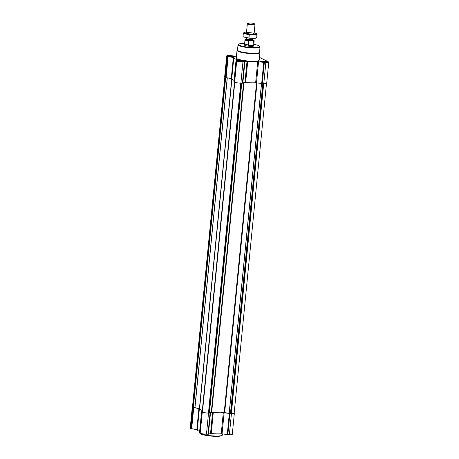 <?xml version="1.0" encoding="UTF-8"?>
<svg xmlns="http://www.w3.org/2000/svg" width="459" height="459" viewBox="0 0 459 459"><rect width="100%" height="100%" fill="white"/><g stroke="black" fill="none" stroke-linecap="round" stroke-linejoin="round"><path stroke-width="0.69" d="M238.72 61.242L238.462 60.949L238.984 60.789L241.423 60.846L243.528 61.317L243.27 61.776M240.005 60.611A2.84 0.476 -174.4 0 1 243.012 60.99A2.84 0.476 -174.4 0 1 243.786 61.558A2.84 0.476 -174.4 0 1 241.055 61.626A2.84 0.476 -174.4 0 1 238.382 61.03A2.84 0.476 -174.4 0 1 240.005 60.611M229.116 56.474L228.852 56.182L229.374 56.015L231.812 56.078L233.924 56.549L233.66 57.002M230.395 55.843A2.84 0.476 -174.4 0 1 233.401 56.216A2.84 0.476 -174.4 0 1 234.182 56.79A2.84 0.476 -174.4 0 1 231.445 56.859A2.84 0.476 -174.4 0 1 228.771 56.256A2.84 0.476 -174.4 0 1 230.395 55.843M261.624 61.81L261.36 61.517L261.882 61.351L264.321 61.414L266.427 61.885L266.168 62.338M262.904 61.179A2.84 0.476 -174.4 0 1 265.91 61.552A2.84 0.476 -174.4 0 1 266.685 62.126A2.84 0.476 -174.4 0 1 263.954 62.189A2.84 0.476 -174.4 0 1 261.28 61.592A2.84 0.476 -174.4 0 1 262.904 61.179M224.818 77.25L192.487 406.978A4.607 0.769 5.6 0 0 192.843 407.322L194.874 407.684L227.205 77.984M202.207 411.93L202.453 412.096A4.607 0.769 5.6 0 0 208.455 413.077L209.43 412.825L241.75 83.188M236.442 56.331L229.643 55.47A4.797 0.798 5.6 0 0 226.717 55.918A4.797 0.798 5.6 0 0 227.085 56.273L233.327 57.553L231.256 78.65L225.019 77.37A4.797 0.798 5.6 0 1 224.646 77.009L226.717 55.918M259.478 57.398L268.4 61.827A4.797 0.798 5.6 0 1 268.773 62.189A4.797 0.798 5.6 0 1 265.847 62.636L257.711 61.644A14.011 2.335 5.6 0 1 247.717 61.397L242.949 62.074A4.797 0.798 5.6 0 1 236.695 61.047L235.995 60.668L237.992 59.802A14.011 2.335 5.6 0 1 233.797 57.719L233.327 57.553M233.797 57.719L231.732 78.81L231.256 78.65M231.732 78.81A14.011 2.335 5.6 0 0 234.061 80.336M233.981 81.719L234.629 82.138A4.797 0.798 5.6 0 0 240.877 83.165L245.651 82.488A14.011 2.335 5.6 0 0 255.646 82.735L263.776 83.727A4.797 0.798 5.6 0 0 266.708 83.28L268.773 62.189M230.085 55.688A3.649 0.608 -174.4 0 1 235.117 56.738A3.649 0.608 -174.4 0 1 231.434 56.991A3.649 0.608 -174.4 0 1 227.859 56.027A3.649 0.608 -174.4 0 1 230.085 55.688M239.696 60.456A3.649 0.608 -174.4 0 1 244.727 61.512A3.649 0.608 -174.4 0 1 241.038 61.758A3.649 0.608 -174.4 0 1 237.469 60.8A3.649 0.608 -174.4 0 1 239.696 60.456M262.594 61.024A3.649 0.608 -174.4 0 1 267.626 62.074A3.649 0.608 -174.4 0 1 263.936 62.326A3.649 0.608 -174.4 0 1 260.368 61.363A3.649 0.608 -174.4 0 1 262.594 61.024M259.605 52.062L259.811 52.303A11.515 1.922 -174.4 0 1 259.943 52.642L259.203 60.175A11.515 1.922 -174.4 0 1 247.556 60.961A11.515 1.922 -174.4 0 1 236.282 57.932L237.022 50.398A11.515 1.922 -174.4 0 1 237.217 50.088L237.469 49.893M209.43 412.825L211.679 412.239A13.816 2.306 5.6 0 0 224.221 412.549L231.353 413.645A4.607 0.769 5.6 0 0 234.165 413.215L266.49 83.486M199.602 408.464L194.874 407.684M231.887 79.177L199.573 408.745A13.816 2.306 5.6 0 0 202.327 410.438M192.51 406.754A4.797 0.798 5.6 0 0 192.292 406.961L190.227 428.052A4.797 0.798 5.6 0 0 190.6 428.413L197.313 429.853A14.011 2.335 5.6 0 0 199.642 431.38M192.292 406.961A4.797 0.798 5.6 0 0 192.665 407.322L198.902 408.596L196.836 429.693M202.321 410.489A14.011 2.335 5.6 0 1 199.378 408.762L198.902 408.596M202.224 411.482L201.57 411.712L202.276 412.09A4.797 0.798 5.6 0 0 208.524 413.117L210.469 413.123L212.586 412.452L210.52 433.548L208.403 434.214L206.458 434.208A4.797 0.798 5.6 0 1 200.204 433.181L199.562 432.768M234.182 412.991A4.797 0.798 5.6 0 1 234.354 413.232A4.797 0.798 5.6 0 1 231.428 413.679L223.292 412.687A14.011 2.335 5.6 0 1 213.297 412.44L212.586 412.452M213.297 412.44L211.226 433.531L210.52 433.548M211.226 433.531A14.011 2.335 5.6 0 0 221.227 433.778L229.357 434.776A4.797 0.798 5.6 0 0 232.283 434.323L234.354 413.232M253.816 44.351A10.649 1.773 -174.4 0 1 259.547 46.216A10.649 1.773 -174.4 0 1 248.898 47.26A10.649 1.773 -174.4 0 1 238.657 44.167A10.649 1.773 -174.4 0 1 244.647 43.45M252.783 39.944A4.389 0.734 -174.4 0 1 253.913 40.444L254.108 40.673A4.607 0.769 -174.4 0 1 254.16 40.805L253.661 45.94A4.607 0.769 -174.4 0 1 248.996 46.256A4.607 0.769 -174.4 0 1 244.492 45.045A4.607 0.769 -174.4 0 1 247.298 44.615M259.547 46.216L259.886 46.623A11.033 1.842 -174.4 0 1 260.018 46.938A11.033 1.842 -174.4 0 1 248.858 47.702A11.033 1.842 -174.4 0 1 238.06 44.787A11.033 1.842 -174.4 0 1 238.25 44.5L238.657 44.167M260.018 46.938L259.593 52.217A11.125 1.853 -174.4 0 1 248.342 52.98A11.125 1.853 -174.4 0 1 237.452 50.042L238.06 44.787M259.943 52.642A11.515 1.922 -174.4 0 1 248.296 53.428A11.515 1.922 -174.4 0 1 237.022 50.398M262.841 61.145A3.012 0.505 -174.4 0 1 266.983 61.965A3.012 0.505 -174.4 0 1 263.948 62.217A3.012 0.505 -174.4 0 1 261.022 61.38A3.012 0.505 -174.4 0 1 262.841 61.145M230.332 55.809A3.012 0.505 -174.4 0 1 234.48 56.629A3.012 0.505 -174.4 0 1 231.439 56.887A3.012 0.505 -174.4 0 1 228.513 56.044A3.012 0.505 -174.4 0 1 230.332 55.809M239.937 60.577A3.012 0.505 -174.4 0 1 244.085 61.397A3.012 0.505 -174.4 0 1 241.05 61.655A3.012 0.505 -174.4 0 1 238.123 60.812A3.012 0.505 -174.4 0 1 239.937 60.577M262.967 61.317L262.892 62.051M263.65 61.552L263.592 62.154M262.519 61.523L262.473 61.976M261.882 61.351L261.837 61.822M265.847 61.913L265.813 62.258M265.589 61.621L265.526 62.263M264.872 61.695L264.814 62.252M264.321 61.414L264.241 62.217M230.458 55.981L230.384 56.715M231.147 56.216L231.084 56.818M230.011 56.187L229.965 56.641M229.374 56.015L229.328 56.486M233.338 56.577L233.31 56.922M233.08 56.285L233.017 56.933M232.363 56.359L232.306 56.916M231.812 56.078L231.732 56.882M240.063 60.749L239.994 61.489M240.751 60.99L240.694 61.586M239.621 60.961L239.575 61.408M238.984 60.789L238.938 61.254M242.949 61.345L242.914 61.695M242.691 61.058L242.627 61.701M241.973 61.127L241.916 61.69M241.423 60.846L241.342 61.655M222.558 433.916L222.46 434.948A11.515 1.922 -174.4 0 1 222.259 435.258A11.515 1.922 -174.4 0 1 210.807 435.734A11.515 1.922 -174.4 0 1 199.671 433.044A11.515 1.922 -174.4 0 1 199.562 432.86L201.633 411.769M222.259 435.258L221.846 435.585A11.131 1.859 -174.4 0 1 210.779 436.05A11.131 1.859 -174.4 0 1 200.009 433.445L199.671 433.044M253.913 40.444A4.389 0.734 -174.4 0 1 253.029 40.926L249.122 40.828A4.389 0.734 -174.4 0 1 245.307 39.6A4.389 0.734 -174.4 0 1 246.167 39.365L246.512 39.371M249.122 40.828L248.721 41.035A4.607 0.769 -174.4 0 1 244.991 39.91A4.607 0.769 -174.4 0 1 245.072 39.784L245.307 39.6M254.16 40.805A4.607 0.769 -174.4 0 1 253.391 41.149L253.029 40.926M253.391 41.149L252.972 45.458L248.296 45.338A4.607 0.769 5.6 0 0 252.972 45.458M248.721 41.035L248.296 45.338M249.971 22.95A3.247 0.539 -174.4 0 1 254.418 23.793A3.247 0.539 -174.4 0 1 251.171 24.109A3.247 0.539 -174.4 0 1 248.044 23.168A3.247 0.539 -174.4 0 1 249.971 22.95M254.418 23.793L254.94 24.413A3.838 0.643 -174.4 0 1 254.986 24.522A3.838 0.643 -174.4 0 1 251.102 24.786A3.838 0.643 -174.4 0 1 247.344 23.776A3.838 0.643 -174.4 0 1 247.412 23.673L248.044 23.168M254.166 32.87A6.489 1.084 -174.4 0 1 255.336 33.174A6.489 1.084 -174.4 0 1 256.22 33.513A6.489 1.084 -174.4 0 1 253.666 34.614A6.489 1.084 -174.4 0 1 245.381 33.61A6.489 1.084 -174.4 0 1 245.324 32.193A6.489 1.084 -174.4 0 1 246.529 32.124M253.787 33.45A3.838 0.643 -174.4 0 1 254.016 33.84A3.838 0.643 -174.4 0 1 250.201 34A3.838 0.643 -174.4 0 1 246.489 33.105A3.838 0.643 -174.4 0 1 249.226 32.646A3.838 0.643 -174.4 0 1 253.787 33.45M245.324 32.193L244.263 32.308L243.322 33.467L249.289 34.804L256.208 34.97L257.149 33.811L255.336 33.174M257.149 33.811L256.833 37.024L255.892 38.189L254.837 38.304A6.489 1.084 -174.4 0 1 244.819 37.322A6.489 1.084 -174.4 0 1 244.693 37.282M256.208 34.97L255.892 38.189L248.973 38.017L243.006 36.686L243.322 33.467M249.289 34.804L248.973 38.017M193.09 407.449L225.432 77.577M192.843 407.322L225.185 77.451M209.046 413.094L241.394 83.177M208.455 413.077L240.803 83.165M227.085 56.273L225.019 77.37M227.727 56.595L225.662 77.686M228.146 56.704L226.075 77.795M236.052 60.726L233.987 81.822M236.695 61.047L234.629 82.138M242.949 62.074L240.877 83.165M244.481 62.108L242.409 83.205M244.888 62.08L242.822 83.171M247.011 61.408L244.94 82.5M247.717 61.397L245.651 82.488M257.711 61.644L255.646 82.735M258.549 61.695L256.483 82.786M263.73 62.544L261.659 83.636M264.315 62.602L262.244 83.693M265.847 62.636L263.776 83.727M202.201 411.97L234.549 82.098M202.453 412.096L234.796 82.218M230.762 413.628L263.11 83.716M231.353 413.645L263.701 83.727M193.337 407.5L225.673 77.691M194.955 407.695L227.28 77.996M199.436 408.43L231.743 78.914M209.229 413.071L241.577 83.182M211.278 412.239L243.568 82.936M211.679 412.239L243.976 82.809M224.221 412.549L256.552 82.798M224.669 412.572L256.994 82.872M229.15 413.307L261.475 83.607M229.219 413.318L261.544 83.618M230.458 413.593L262.8 83.704M192.665 407.322L190.6 428.413M193.308 407.638L191.242 428.735M193.727 407.747L191.655 428.844M199.378 408.762L197.313 429.853M202.276 412.09L200.204 433.181M208.524 413.117L206.458 434.208M210.061 413.152L207.99 434.248M210.469 413.123L208.403 434.214M223.292 412.687L221.227 433.778M224.13 412.739L222.058 433.83M229.311 413.588L227.239 434.679M229.896 413.645L227.825 434.736M231.428 413.679L229.357 434.776M252.662 40.122A3.609 0.602 -174.4 0 1 251.899 40.828A3.609 0.602 -174.4 0 1 247.206 40.369A3.609 0.602 -174.4 0 1 246.598 39.526M246.558 38.665L246.569 38.785A3.15 0.522 -174.4 0 0 249.65 39.617A3.15 0.522 -174.4 0 0 252.834 39.399L252.869 39.279A3.173 0.528 -174.4 0 1 249.667 39.468A3.173 0.528 -174.4 0 1 246.558 38.665L246.305 37.69M252.834 39.399L252.777 40.002A3.15 0.522 -174.4 0 1 249.593 40.214A3.15 0.522 -174.4 0 1 246.512 39.388L246.569 38.785M235.995 60.668L233.924 81.765M202.178 411.947L234.52 82.086M201.57 411.712L199.504 432.808M261.022 61.38L260.787 61.701M266.983 61.965L267.149 62.321M228.513 56.044L228.278 56.365M234.48 56.629L234.647 56.985M238.123 60.812L237.888 61.133M244.085 61.397L244.251 61.758M244.991 39.91L244.492 45.045M247.344 23.776L246.443 32.991M254.986 24.522L254.085 33.736M252.869 39.279L253.305 38.378"/></g></svg>
